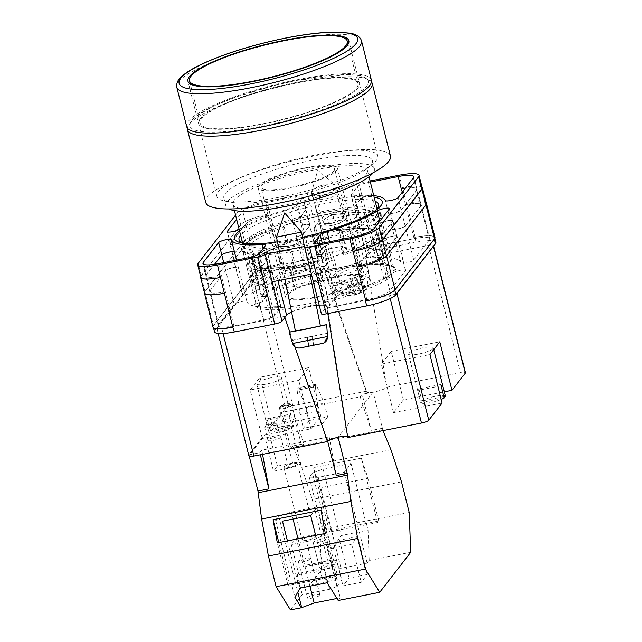 <?xml version="1.0" encoding="UTF-8"?>
<svg xmlns="http://www.w3.org/2000/svg" width="642" height="642" viewBox="0 0 642 642"><rect width="100%" height="100%" fill="white"/><g stroke="black" fill="none" stroke-linecap="round" stroke-linejoin="round"><path stroke-width="0.48" stroke-dasharray="3.21 2.41" d="M302.559 237.219A76.125 15.32 165.9 0 1 277.456 241.857M245.846 243.551A71.976 14.485 -14.1 0 0 247.708 243.872A71.976 14.485 -14.1 0 0 312.349 235.983A71.976 14.485 -14.1 0 0 373.042 212.382A71.976 14.485 -14.1 0 0 374.535 211.226M292.616 268.91L305.415 266.165L292.616 268.91M288.065 246.295L295.4 244.249L300.36 241.055L292.214 240.943L284.871 242.989L279.912 246.183L284.775 270.322M331.874 223.304A10.529 3.988 163 0 1 323.327 221.899A10.529 3.988 163 0 1 334.907 214.332A10.529 3.988 163 0 1 343.462 215.728A10.529 3.988 163 0 1 331.874 223.304M328.656 193.908L321.241 195.987L316.37 199.197L324.507 199.261L331.922 197.19L336.793 193.98L328.656 193.908M335.694 212.02A15.954 6.035 -17 0 0 318.143 223.488A15.954 6.035 -17 0 0 331.087 225.615A15.954 6.035 -17 0 0 348.646 214.139A15.954 6.035 -17 0 0 335.694 212.02A15.954 6.035 -17 0 0 318.143 223.488A15.954 6.035 -17 0 0 331.087 225.615A15.954 6.035 -17 0 0 348.646 214.147A15.954 6.035 -17 0 0 335.694 212.02M387.728 272.513L395.809 269.8A72.739 14.638 -14.1 0 0 339.249 268.934A72.739 14.638 -14.1 0 0 260.716 296.427L266.751 296.355A64.449 12.968 165.9 0 0 262.642 301.66L254.561 304.372A72.739 14.638 -14.1 0 0 311.121 305.239A72.739 14.638 -14.1 0 0 389.654 277.753L383.619 277.817A64.449 12.968 165.9 0 0 386.516 275.001A64.449 12.968 165.9 0 0 387.728 272.513L374.029 217.959A64.449 12.968 165.9 0 1 372.809 220.447A64.449 12.968 165.9 0 1 339.915 237.588L339.048 239.418A71.142 14.317 165.9 0 1 291.877 251.375L290.088 250.22A64.449 12.968 165.9 0 1 258.421 252.362L250.773 254.16A71.142 14.317 165.9 0 1 242.483 249.858A71.142 14.317 165.9 0 1 242.395 249.297L248.935 247.106A64.449 12.968 165.9 0 1 283.05 227.469L283.916 225.639A71.142 14.317 165.9 0 1 331.087 213.682L332.869 214.837A64.449 12.968 165.9 0 1 364.544 212.695L372.191 210.897A71.142 14.317 165.9 0 1 380.481 215.198A71.142 14.317 165.9 0 1 380.57 215.76L374.029 217.959M242.981 246.03A71.976 14.485 -14.1 0 0 241.673 250.067A71.976 14.485 -14.1 0 0 306.25 248.655A71.976 14.485 -14.1 0 0 379.976 219.034A71.976 14.485 -14.1 0 0 381.284 214.998A71.976 14.485 -14.1 0 0 316.715 216.402A71.976 14.485 -14.1 0 0 242.981 246.03M294.004 275.153L286.252 275.049L290.962 272.007L297.944 270.065L305.704 270.17L300.986 273.211L294.004 275.153M292.736 268.878L304.918 266.261L292.736 268.878M332.628 225.302L324.884 225.238L329.515 222.188L336.577 220.214L344.313 220.278L339.682 223.328L332.628 225.302M334.835 214.548A10.015 3.796 -17 0 0 323.817 221.747A10.015 3.796 -17 0 0 331.946 223.087A10.015 3.796 -17 0 0 342.972 215.881A10.015 3.796 -17 0 0 334.835 214.548M291.58 312.004A20.737 4.173 165.9 0 1 316.249 305.247M319.146 304.974A20.737 4.173 165.9 0 1 326.489 306.314A20.737 4.173 165.9 0 1 326.104 307.478L321.482 313.448L304.653 246.464M214.508 331.818A25.52 5.136 165.9 0 1 214.974 330.389L213.754 325.542L253.229 274.591A25.52 5.136 165.9 0 1 282.448 263.437L269.961 213.73A25.52 5.136 -14.1 0 0 240.742 224.885L237.62 212.462A25.52 5.136 -14.1 0 1 266.839 201.307L307.221 193.346A6.38 1.284 -14.1 0 1 312.181 193.386A6.38 1.284 -14.1 0 1 312.06 193.74L351.535 185.963L358.461 213.545L318.994 221.321L312.06 193.74M435.862 242.355A25.52 5.136 165.9 0 0 416.048 242.203L375.666 250.155A6.38 1.284 165.9 0 0 368.356 252.948L363.733 258.919A20.737 4.173 165.9 0 1 342.491 267.457A20.737 4.173 165.9 0 1 323.881 267.858A20.737 4.173 165.9 0 1 324.258 266.695L328.889 260.724A6.38 1.284 165.9 0 0 329.001 260.371A6.38 1.284 165.9 0 0 324.05 260.331L283.668 268.292A25.52 5.136 165.9 0 0 254.441 279.447L214.974 330.389M311.386 274.086L316.209 268.075L326.104 307.478M239.522 230.903A76.125 15.32 165.9 0 1 304.629 205.247A76.125 15.32 165.9 0 1 374.125 197.094M373.764 195.65A79.439 15.986 -14.1 0 0 354.737 195.802A9.574 1.926 -14.1 0 1 351.046 195.208A9.574 1.926 -14.1 0 1 351.222 194.67L357.458 186.613A9.574 1.926 -14.1 0 1 368.42 182.432L370.346 182.055M254.505 291.773A6.613 1.332 165.9 0 1 247.451 294.221A6.613 1.332 165.9 0 1 242.315 294.18A6.613 1.332 165.9 0 1 242.435 293.811L258.06 273.636A20.103 4.045 165.9 0 1 281.076 264.857L310.937 258.967A9.574 1.926 165.9 0 1 318.376 259.031A9.574 1.926 165.9 0 1 318.199 259.561L311.94 267.642A9.574 1.926 165.9 0 1 305.102 270.812A79.439 15.986 165.9 0 0 254.505 291.773L245.982 257.827A79.439 15.986 165.9 0 1 246.143 257.723L242.178 241.962A6.613 1.332 165.9 0 1 235.124 244.393A6.613 1.332 165.9 0 1 230.005 244.353A6.613 1.332 165.9 0 1 230.125 243.984L245.669 223.914A20.103 4.045 165.9 0 1 268.685 215.126L265.796 202.655A20.103 4.045 -14.1 0 0 242.78 211.443L236.633 219.379M265.796 202.655L295.545 196.797A9.574 1.926 -14.1 0 1 302.984 196.853A9.574 1.926 -14.1 0 1 302.807 197.383L296.572 205.44A9.574 1.926 -14.1 0 1 289.711 208.618A79.439 15.986 -14.1 0 0 239.434 229.282A6.613 1.332 -14.1 0 1 239.161 229.451M235.558 215.118L237.62 212.462M375.666 250.155L358.838 183.179L370.073 180.964M358.838 183.179A6.38 1.284 -14.1 0 0 351.535 185.963M394.766 290.128L434.185 238.936A25.52 5.136 165.9 0 0 434.642 237.5A25.52 5.136 165.9 0 0 414.828 237.355L415.149 237.291A25.52 5.136 165.9 0 1 434.971 237.436M394.71 289.879A25.52 5.136 165.9 0 1 365.812 300.97M232.781 327.187A25.52 5.136 165.9 0 1 213.288 326.971A25.52 5.136 165.9 0 1 213.754 325.542M212.959 327.035A25.52 5.136 165.9 0 1 213.425 325.606L204.902 291.661L244.369 240.71A25.52 5.136 165.9 0 1 273.596 229.555M282.127 263.501A25.52 5.136 165.9 0 0 252.9 274.656L213.425 325.606M413.721 260.058L429.346 239.883A20.103 4.045 165.9 0 0 429.715 238.76A20.103 4.045 165.9 0 0 414.106 238.639L384.237 244.53A9.574 1.926 165.9 0 0 373.283 248.711L367.023 256.784A9.574 1.926 165.9 0 0 366.847 257.322A9.574 1.926 165.9 0 0 370.522 257.923A79.439 15.986 165.9 0 1 401.009 262.883A6.613 1.332 165.9 0 0 406.948 262.779A6.613 1.332 165.9 0 0 413.721 260.058L405.19 226.104A6.613 1.332 165.9 0 1 398.425 228.825A6.613 1.332 165.9 0 1 392.495 228.961A6.613 1.332 165.9 0 1 392.487 228.953A79.439 15.986 -14.1 0 0 392.487 228.937A79.439 15.986 -14.1 0 0 392.471 228.881L388.514 213.12A79.439 15.986 165.9 0 0 388.466 212.951A6.613 1.332 -14.1 0 0 394.437 212.799A6.613 1.332 -14.1 0 0 401.162 210.086L416.538 190.241A20.103 4.045 -14.1 0 0 416.899 189.117A20.103 4.045 -14.1 0 0 405.287 188.307M414.106 238.639L405.479 204.71A20.103 4.045 165.9 0 1 421.088 204.83A20.103 4.045 165.9 0 1 420.719 205.962L405.174 226.032A6.613 1.332 165.9 0 1 398.409 228.745A6.613 1.332 165.9 0 1 392.471 228.881M405.575 204.694A20.103 4.045 165.9 0 1 421.184 204.814A20.103 4.045 165.9 0 1 420.823 205.938L405.19 226.104M335.044 229.443L336.833 230.598A64.449 12.968 165.9 0 1 368.5 228.456L376.148 226.658A71.142 14.317 -14.1 0 0 335.044 229.443L331.087 213.682M266.751 296.355L257.009 257.554L252.121 257.611A71.142 14.317 165.9 0 1 287.873 241.4L283.916 225.639M257.009 257.554A64.449 12.968 165.9 0 1 287.006 243.23L287.873 241.4M295.834 267.136L294.052 265.981A64.449 12.968 165.9 0 1 262.377 268.123L254.73 269.921A71.142 14.317 -14.1 0 0 295.834 267.136L291.877 251.375M383.619 277.817L373.877 239.025L378.756 238.968A71.142 14.317 165.9 0 1 343.005 255.179L339.048 239.418M373.877 239.025A64.449 12.968 165.9 0 1 343.871 253.349L343.005 255.179M233.832 325.831A20.103 4.045 165.9 0 1 218.224 325.711A20.103 4.045 165.9 0 1 218.585 324.587L234.21 304.42A6.613 1.332 165.9 0 1 240.983 301.7A6.613 1.332 165.9 0 1 246.913 301.571A79.439 15.986 165.9 0 1 246.913 301.571A79.439 15.986 165.9 0 0 277.408 306.555A9.574 1.926 165.9 0 1 281.084 307.149A9.574 1.926 165.9 0 1 280.915 307.687L274.656 315.768A9.574 1.926 165.9 0 1 263.693 319.949L233.832 325.831L225.398 291.869A20.103 4.045 165.9 0 1 209.79 291.749A20.103 4.045 165.9 0 1 210.159 290.625L206.194 274.864A20.103 4.045 165.9 0 0 205.833 275.988A20.103 4.045 165.9 0 0 221.442 276.108L218.545 263.637M225.302 291.885A20.103 4.045 165.9 0 1 209.693 291.765A20.103 4.045 165.9 0 1 210.062 290.641L225.687 270.475A6.613 1.332 165.9 0 1 232.46 267.754A6.613 1.332 165.9 0 1 238.391 267.626L238.391 267.626A79.439 15.986 -14.1 0 0 238.391 267.642A79.439 15.986 -14.1 0 0 238.407 267.698L236.497 260.098M210.159 290.625L225.703 270.555A6.613 1.332 165.9 0 1 232.468 267.834A6.613 1.332 165.9 0 1 238.407 267.698M246.143 257.723A6.613 1.332 165.9 0 1 239.081 260.154A6.613 1.332 165.9 0 1 233.961 260.114A6.613 1.332 165.9 0 1 234.081 259.745L249.634 239.675A20.103 4.045 165.9 0 1 272.641 230.887L268.685 215.126M245.982 257.827A6.613 1.332 165.9 0 1 238.928 260.267A6.613 1.332 165.9 0 1 233.784 260.235A6.613 1.332 165.9 0 1 233.905 259.858L249.537 239.691A20.103 4.045 165.9 0 1 272.545 230.911L272.641 230.887M393.426 272.698A6.613 1.332 165.9 0 1 400.48 270.258A6.613 1.332 165.9 0 1 405.616 270.298A6.613 1.332 165.9 0 1 405.495 270.667L389.871 290.834A20.103 4.045 165.9 0 1 366.855 299.621L336.994 305.504A9.574 1.926 165.9 0 1 329.563 305.448A9.574 1.926 165.9 0 1 329.731 304.91L335.991 296.837A9.574 1.926 165.9 0 1 342.828 293.659A79.439 15.986 165.9 0 0 393.426 272.698L384.903 238.752A6.613 1.332 165.9 0 1 391.957 236.312A6.613 1.332 165.9 0 1 397.093 236.352A6.613 1.332 165.9 0 1 396.973 236.721L381.348 256.888A20.103 4.045 165.9 0 1 358.332 265.676L354.047 249.979A20.103 4.045 -14.1 0 0 377.063 241.191L373.941 228.761M384.903 238.752A79.439 15.986 165.9 0 1 384.743 238.864A6.613 1.332 165.9 0 1 391.797 236.425A6.613 1.332 165.9 0 1 396.917 236.465A6.613 1.332 165.9 0 1 396.796 236.834L381.252 256.904A20.103 4.045 165.9 0 1 358.236 265.692M401.523 188.957A20.103 4.045 165.9 0 1 417.131 189.069A20.103 4.045 165.9 0 1 416.762 190.201L401.21 210.271A6.613 1.332 165.9 0 1 394.453 212.983A6.613 1.332 165.9 0 1 388.514 213.12M221.795 254.978L206.194 274.864M221.747 254.794A6.613 1.332 165.9 0 1 228.512 252.073A6.613 1.332 165.9 0 1 234.45 251.937A79.439 15.986 165.9 0 0 234.499 252.105M214.556 264.319L206.427 274.816A20.103 4.045 -14.1 0 0 206.058 275.94A20.103 4.045 -14.1 0 0 221.667 276.06M242.178 241.962A79.439 15.986 165.9 0 1 242.556 241.705L239.434 229.282M268.918 215.086A20.103 4.045 -14.1 0 0 245.902 223.865L242.78 211.443M242.556 241.705A6.613 1.332 -14.1 0 1 235.494 244.129A6.613 1.332 -14.1 0 1 230.406 244.08A6.613 1.332 -14.1 0 1 230.526 243.711L245.902 223.865M415.149 237.291L399.22 175.218M422.163 187.793A25.52 5.136 -14.1 0 0 402.341 187.649M240.742 224.885L201.267 275.835A25.52 5.136 -14.1 0 0 200.802 277.264M384.743 238.864L380.778 223.103A6.613 1.332 165.9 0 1 387.84 220.663A6.613 1.332 165.9 0 1 392.96 220.704A6.613 1.332 165.9 0 1 392.84 221.073L377.287 241.143A20.103 4.045 165.9 0 1 354.28 249.931M380.778 223.103A79.439 15.986 165.9 0 1 380.409 223.352A6.613 1.332 -14.1 0 1 387.463 220.928A6.613 1.332 -14.1 0 1 392.551 220.976A6.613 1.332 -14.1 0 1 392.431 221.346L377.063 241.191M310.937 258.967L302.478 225.013A9.574 1.926 165.9 0 1 309.909 225.069A9.574 1.926 165.9 0 1 309.733 225.607L305.777 209.846A9.574 1.926 165.9 0 0 305.953 209.308A9.574 1.926 165.9 0 0 298.522 209.252L295.545 196.797M311.94 267.642L303.417 233.696A9.574 1.926 165.9 0 1 296.58 236.866A79.439 15.986 165.9 0 1 296.644 236.85A9.574 1.926 165.9 0 0 303.481 233.672L299.525 217.911A9.574 1.926 165.9 0 1 292.68 221.089A79.439 15.986 -14.1 0 1 292.832 221.041A9.574 1.926 -14.1 0 0 299.694 217.863L305.929 209.814A9.574 1.926 -14.1 0 0 306.106 209.276A9.574 1.926 -14.1 0 0 298.666 209.22M401.009 262.883A79.439 15.986 165.9 0 1 401.017 262.907L392.495 228.961M375.65 210.592A9.574 1.926 165.9 0 0 364.688 214.773L358.437 222.846A9.574 1.926 165.9 0 0 358.26 223.384A9.574 1.926 165.9 0 0 361.944 223.978A79.439 15.986 165.9 0 1 361.992 223.978A9.574 1.926 165.9 0 1 358.324 223.376A9.574 1.926 165.9 0 1 358.493 222.838L364.752 214.765A9.574 1.926 165.9 0 1 375.714 210.576L371.541 194.863A9.574 1.926 -14.1 0 0 360.579 199.044L357.458 186.613M361.944 223.978L357.979 208.217A79.439 15.986 -14.1 0 0 357.859 208.225L354.737 195.802M360.579 199.044L354.344 207.093A9.574 1.926 -14.1 0 0 354.167 207.631A9.574 1.926 -14.1 0 0 357.859 208.225M255.235 285.987A9.574 1.926 165.9 0 0 266.189 281.806L272.441 273.733A9.574 1.926 165.9 0 0 272.617 273.203A9.574 1.926 165.9 0 0 268.934 272.601A79.439 15.986 165.9 0 1 268.886 272.609A9.574 1.926 165.9 0 1 272.561 273.203A9.574 1.926 165.9 0 1 272.385 273.741L266.125 281.822A9.574 1.926 165.9 0 1 255.171 286.003L251.423 270.194A9.574 1.926 -14.1 0 0 262.385 266.013L259.264 253.59M268.934 272.601L264.977 256.84A79.439 15.986 -14.1 0 0 265.098 256.832L263.051 248.695M262.385 266.013L268.621 257.964A9.574 1.926 -14.1 0 0 268.797 257.426A9.574 1.926 -14.1 0 0 265.098 256.832M335.991 296.837L327.468 262.883A9.574 1.926 165.9 0 1 334.305 259.713A79.439 15.986 165.9 0 1 334.241 259.737A9.574 1.926 165.9 0 0 327.396 262.907L323.44 247.146A9.574 1.926 165.9 0 1 330.277 243.976A79.439 15.986 -14.1 0 1 330.132 244.016A9.574 1.926 -14.1 0 0 323.271 247.194L317.036 255.243A9.574 1.926 -14.1 0 0 316.859 255.781A9.574 1.926 -14.1 0 0 324.29 255.837L321.169 243.414M336.994 305.504L328.399 271.566A9.574 1.926 165.9 0 1 320.968 271.51A9.574 1.926 165.9 0 1 321.144 270.98L317.18 255.219L323.44 247.146M328.399 271.566L324.29 255.837M375.185 201.307A71.976 14.485 -14.1 0 0 305.295 207.896A71.976 14.485 -14.1 0 0 240.581 235.116M402.566 187.6A25.52 5.136 165.9 0 1 421.995 187.135M204.533 293.073A25.52 5.136 165.9 0 1 204.999 291.637L244.474 240.694L240.509 224.933A25.52 5.136 165.9 0 1 269.736 213.778M240.509 224.933L201.034 275.875A25.52 5.136 165.9 0 0 200.633 276.582M299.525 217.911L305.777 209.846M357.979 208.217A9.574 1.926 165.9 0 1 354.304 207.623A9.574 1.926 165.9 0 1 354.48 207.085L360.732 199.012A9.574 1.926 165.9 0 1 371.686 194.831M264.977 256.84A9.574 1.926 165.9 0 1 268.661 257.442A9.574 1.926 165.9 0 1 268.484 257.972L262.233 266.045A9.574 1.926 165.9 0 1 251.271 270.226M244.474 240.694A25.52 5.136 165.9 0 1 273.693 229.539M406.53 203.362A25.52 5.136 165.9 0 1 426.352 203.514M327.396 262.907L321.144 270.98M324.443 255.805A9.574 1.926 165.9 0 1 317.012 255.749A9.574 1.926 165.9 0 1 317.18 255.219M303.481 233.672L309.733 225.607M376.148 226.658L372.191 210.897M380.481 215.198L393.803 268.236C396.957 266.51 378.644 261.479 349.721 267.096C316.346 272.24 274.624 286.083 261.158 296.283L261.487 294.895A71.142 14.317 165.9 0 1 337.21 268.091A71.142 14.317 165.9 0 1 393.803 268.236A71.142 14.317 165.9 0 1 393.891 268.805L380.57 215.76M261.487 294.895L252.121 257.611M287.006 243.23L283.05 227.469M262.642 301.66L248.935 247.106M389.654 277.753L388.121 276.245A71.142 14.317 165.9 0 1 312.397 303.056A71.142 14.317 165.9 0 1 255.805 302.904A71.142 14.317 165.9 0 1 255.717 302.342L242.395 249.297M254.561 304.372L255.717 302.342L242.483 249.858M254.73 269.921L250.773 254.16M388.121 276.245L378.756 238.968M262.377 268.123L258.421 252.362M294.052 265.981L290.088 250.22M343.871 253.349L339.915 237.588M393.891 268.805L395.809 269.8M368.5 228.456L364.544 212.695M336.833 230.598L332.869 214.837M406.627 203.337A25.52 5.136 165.9 0 1 426.24 203.081M328.463 271.558A9.574 1.926 165.9 0 1 321.032 271.502A9.574 1.926 165.9 0 1 321.209 270.964L327.468 262.883M302.414 225.021A9.574 1.926 165.9 0 1 309.845 225.077A9.574 1.926 165.9 0 1 309.669 225.615L303.417 233.696M204.421 292.632A25.52 5.136 165.9 0 1 204.902 291.661M246.913 301.571L238.391 267.626M368.356 252.948L358.461 213.545L353.838 219.516A20.737 4.173 165.9 0 1 332.588 228.054A20.737 4.173 165.9 0 1 313.986 228.456A20.737 4.173 165.9 0 1 314.363 227.292L318.994 221.321L328.889 260.724M272.112 281.822L276.742 275.851A20.737 4.173 165.9 0 1 297.984 267.313A20.737 4.173 165.9 0 1 316.586 266.911A20.737 4.173 165.9 0 1 316.209 268.075M301.523 232.107L276.517 237.131M327.837 336.344L292.913 343.35L292.03 340.356L291.58 340.517M295.344 330.734L320.366 325.695M327.629 333.254L312.317 336.288L314.082 345.043L324.33 342.74M295.392 330.959L320.414 325.919M314.082 345.043L322.605 343.334M292.913 343.35C294.277 346.76 296.789 348.237 300.44 347.779M291.717 340.525L306.892 337.483L308.658 346.239L299.613 348.028M308.449 346.351L322.629 343.43M312.317 336.288L314.291 344.931M292.03 340.356L312.526 336.175M307.414 337.202L309.179 345.958M307.205 337.315L308.971 346.07M306.892 337.483L308.658 346.239M306.683 337.596L311.795 336.568L313.553 345.324M311.795 336.568L313.769 345.211M327.179 333.415L312.004 336.456M335.309 188.491A12.76 4.831 163 0 1 321.899 195.248A12.76 4.831 163 0 1 311.539 193.547A12.76 4.831 163 0 1 311.555 192.351A12.76 4.831 163 0 1 312.173 191.115A12.76 4.831 163 0 1 325.582 184.366A12.76 4.831 163 0 1 335.268 185.081A12.76 4.831 163 0 1 335.943 186.068A12.76 4.831 163 0 1 335.309 188.491M368.01 284.494L367.417 281.718L353.365 283.315L355.788 291.219L363.685 290.32L366.678 289.012L368.01 284.494A18.12 6.861 163 0 1 349.681 292.712A18.12 6.861 163 0 1 335.63 290.417A18.12 6.861 163 0 1 335.67 288.162L334.578 285.441A18.385 6.958 163 0 1 335.357 284.021A18.385 6.958 163 0 1 336.641 282.544L337.732 285.265A18.12 6.861 163 0 1 356.671 276.943A18.12 6.861 163 0 1 370.257 279.816A18.12 6.861 163 0 1 370.073 281.597L369.928 284.302L365.747 287.423L357.851 288.322L359.215 286.396L354.48 286.934L353.116 288.852L345.219 289.751C341.809 289.895 339.313 288.402 337.732 285.265M367.047 272.537A19.14 7.247 -17 0 0 368.059 269.15A19.14 7.247 -17 0 0 352.105 266.422A19.14 7.247 -17 0 0 332.339 276.477A19.14 7.247 -17 0 0 331.481 280.361A19.14 7.247 -17 0 0 347.932 282.456A19.14 7.247 -17 0 0 367.047 272.537M370.073 281.597L369.479 278.821A18.385 6.958 163 0 1 368.701 280.241A18.385 6.958 163 0 1 367.417 281.718M361.261 273.195A12.76 4.831 -17 0 0 361.895 270.772A12.76 4.831 -17 0 0 351.086 269.159A12.76 4.831 -17 0 0 338.125 275.819A12.76 4.831 -17 0 0 337.491 278.243A12.76 4.831 -17 0 0 348.301 279.856A12.76 4.831 -17 0 0 361.261 273.195M335.67 288.162C337.251 291.291 339.746 292.792 343.157 292.648L351.054 291.757L349.681 293.675L354.416 293.137L355.788 291.219M353.365 283.315L351.993 285.233L354.416 293.137M334.578 285.441L348.63 283.844L347.258 285.77L349.681 293.675M347.258 285.77L351.993 285.233M348.63 283.844L351.054 291.757M354.48 286.934L352.065 279.029L350.692 280.947L353.116 288.852M350.692 280.947L336.641 282.544M352.065 279.029L356.792 278.492L359.215 286.396M356.792 278.492L355.427 280.418L357.851 288.322M369.479 278.821L355.427 280.418M334.602 576.147A6.38 1.284 -14.1 0 0 334.715 575.794A6.38 1.284 -14.1 0 0 328.993 575.914A6.38 1.284 -14.1 0 0 322.453 578.546A6.38 1.284 -14.1 0 0 322.34 578.899A6.38 1.284 -14.1 0 0 328.062 578.779A6.38 1.284 -14.1 0 0 334.602 576.147M325.462 539.778A6.38 1.284 -14.1 0 0 325.582 539.424A6.38 1.284 -14.1 0 0 319.852 539.545A6.38 1.284 -14.1 0 0 313.32 542.169A6.38 1.284 -14.1 0 0 313.2 542.53A6.38 1.284 -14.1 0 0 318.93 542.402A6.38 1.284 -14.1 0 0 325.462 539.778M319.796 595.254A6.38 1.284 -14.1 0 0 319.917 594.893A6.38 1.284 -14.1 0 0 314.187 595.022A6.38 1.284 -14.1 0 0 307.654 597.646A6.38 1.284 -14.1 0 0 307.534 598.007A6.38 1.284 -14.1 0 0 313.264 597.879A6.38 1.284 -14.1 0 0 319.796 595.254M310.664 558.885A6.38 1.284 -14.1 0 0 310.776 558.524A6.38 1.284 -14.1 0 0 305.054 558.652A6.38 1.284 -14.1 0 0 298.514 561.277A6.38 1.284 -14.1 0 0 298.402 561.638A6.38 1.284 -14.1 0 0 304.123 561.509A6.38 1.284 -14.1 0 0 310.664 558.885M306.475 541.591L291.299 544.577L296.235 538.213L311.41 535.219A12.76 2.568 -14.1 0 1 321.321 535.292A12.76 2.568 -14.1 0 1 321.088 536.014A12.76 2.568 -14.1 0 1 306.475 541.591L313.713 570.385A12.76 2.568 -14.1 0 0 328.319 564.808A12.76 2.568 -14.1 0 0 328.552 564.085A12.76 2.568 -14.1 0 0 318.649 564.013L303.465 567.006L304.701 565.409L309.645 585.111L321.449 569.879L319.949 530.083L312.245 499.428L301.684 467.304L292.921 445.917L303.851 443.758L292.792 410.118L281.774 412.381L268.332 429.731L277.464 466.108L273.516 471.196L264.384 434.827L248.879 454.841L259.809 452.682L261.784 450.138L329.185 436.857L327.211 439.401L337.756 437.322M315.623 537.089A7.022 1.412 -14.1 0 0 315.752 536.696A7.022 1.412 -14.1 0 0 309.452 536.832A7.022 1.412 -14.1 0 0 302.262 539.721A7.022 1.412 -14.1 0 0 302.141 540.115A7.022 1.412 -14.1 0 0 308.433 539.978A7.022 1.412 -14.1 0 0 315.623 537.089M283.997 466.975A7.022 1.412 165.9 0 1 291.187 464.086A7.022 1.412 165.9 0 1 297.479 463.949A7.022 1.412 165.9 0 1 297.35 464.343A7.022 1.412 165.9 0 1 290.16 467.232A7.022 1.412 165.9 0 1 283.868 467.368A7.022 1.412 165.9 0 1 283.997 466.975M282.865 420.935A6.38 1.284 -14.1 0 0 282.753 421.288A6.38 1.284 -14.1 0 0 288.475 421.168A6.38 1.284 -14.1 0 0 295.015 418.544A6.38 1.284 -14.1 0 0 295.127 418.183A6.38 1.284 -14.1 0 0 289.406 418.303A6.38 1.284 -14.1 0 0 282.865 420.935M268.067 440.035A6.38 1.284 -14.1 0 0 267.947 440.396A6.38 1.284 -14.1 0 0 273.669 440.268A6.38 1.284 -14.1 0 0 280.209 437.643A6.38 1.284 -14.1 0 0 280.321 437.29A6.38 1.284 -14.1 0 0 274.599 437.411A6.38 1.284 -14.1 0 0 268.067 440.035M367.264 574.502L349.047 578.089L342.997 585.897L361.221 582.302L367.264 574.502L357.73 536.552L351.688 544.36L333.471 547.947L339.514 540.147L349.047 578.089M321.449 569.879L332.379 567.729L341.038 568.266L367.144 563.122L369.198 560.474L410.711 552.289M338.198 600.487L340.252 597.83L336.962 598.48M290.441 609.9L302.246 594.669L329.571 589.284L336.873 586.491L341.809 580.127L336.97 579.726L309.645 585.111M332.379 567.729L331.697 549.769L341.103 535.58L368.051 530.067L369.198 560.474M409.211 512.493L319.949 530.083M312.437 473.066L309.267 477.15L318.199 477.343L344.305 472.199L351.038 463.508L366.413 524.739L377.56 522.54L378.748 521.007L330.774 530.461L329.595 531.993L338.495 530.236L323.119 469.013L312.437 473.066L331.697 549.769M329.595 531.993L313.416 467.609L320.053 487.768L368.026 478.322L361.39 458.155L313.416 467.609M377.56 522.54L361.39 458.155M351.038 463.508L323.119 469.013M338.495 530.236L339.65 529.794L341.103 535.58M366.413 524.739L339.65 529.794M336.873 586.491L331.93 566.79L324.619 569.582L297.294 574.967L302.246 594.669M249.248 456.302L248.879 454.841M292.921 445.917L290.914 448.75L281.774 412.381M296.235 538.213L303.465 567.006M291.299 544.577L298.53 573.37L297.294 574.967M327.677 416.891L321.626 424.691L303.409 428.286L309.46 420.486L327.677 416.891L324.234 403.216L306.017 406.803L309.46 420.486M273.516 471.196L288.699 468.211L279.567 431.833A10.208 2.054 -14.1 0 0 291.436 426.802A10.208 2.054 -14.1 0 0 283.507 426.745L268.332 429.731M279.567 431.833L264.384 434.827M383.009 430.605L373.098 392.134L338.157 437.226M373.098 392.134L362.168 394.284L360.194 396.836L292.792 410.118M360.194 396.836L371.261 430.477L362.168 394.284M382.191 428.326L371.261 430.477M382.656 429.755L293.394 447.346M262.554 454.343L261.784 450.138M329.185 436.857L336.304 475.594M401.507 481.837L312.245 499.428M390.946 449.713L301.684 467.304M299.974 414.604L318.191 411.016L315.358 386.628L297.142 390.216L299.974 414.604L303.409 428.286M318.191 411.016L321.626 424.691M297.142 390.216A3.194 0.778 -101.1 0 1 297.439 387.912A3.194 0.778 -101.1 0 1 298.209 388.835L306.017 406.803M315.358 386.628A3.194 0.778 -101.1 0 1 315.663 384.325A3.194 0.778 -101.1 0 1 316.434 385.248L324.234 403.216M327.709 441.375L327.211 439.401M260.339 454.785L259.809 452.682M287.439 540.917L297.848 582.374L298.715 582.454L300.127 588.08M315.647 535.356L326.064 576.821L337.21 574.622L321.032 510.238M337.21 574.622L336.023 576.147L288.057 585.6L289.237 584.076L278.821 542.618M289.237 584.076L297.848 582.374M336.023 576.147L325.301 533.454M288.057 585.6L277.328 542.907M326.064 576.821L298.715 582.454M330.774 530.461L320.053 487.768M378.748 521.007L368.026 478.322M288.699 468.211A10.208 2.054 -14.1 0 0 300.576 463.171A10.208 2.054 -14.1 0 0 292.648 463.115L277.464 466.108M292.969 446.094L303.851 443.758M303.899 443.943L301.844 446.599L292.704 410.222M290.914 448.75L301.844 446.599M313.713 570.385L298.53 573.37M333.471 547.947L342.997 585.897M351.688 544.36L361.221 582.302M357.73 536.552L339.514 540.147M324.619 569.582L329.571 589.284M331.93 566.79L336.865 560.426L341.809 580.127M336.865 560.426L332.026 560.025L336.97 579.726M332.026 560.025L304.701 565.409M310.688 515.59L317.413 506.907L291.308 512.051L278.813 516.457L297.816 592.141M278.813 516.457L275.635 520.55L294.903 597.261M282.472 521.152L275.635 520.55M325.839 577.11L327.251 582.735M317.413 506.907L340.252 597.83M291.308 512.051L293.065 519.065M298.032 538.831L309.917 586.154M309.267 477.15L332.107 568.082M344.305 472.199L367.144 563.122M366.638 524.442L368.051 530.067M318.199 477.343L341.038 568.266M295.087 82.714A82.946 16.692 -14.1 0 0 198.595 123.617A82.946 16.692 -14.1 0 0 263.011 124.107A82.946 16.692 -14.1 0 0 359.496 83.203A82.946 16.692 -14.1 0 0 295.087 82.714A82.946 16.692 -14.1 0 0 198.595 123.617A82.946 16.692 -14.1 0 0 263.011 124.107A82.946 16.692 -14.1 0 0 359.496 83.203A82.946 16.692 -14.1 0 0 295.087 82.714M313.36 155.46A82.946 16.692 -14.1 0 0 216.868 196.364A82.946 16.692 -14.1 0 0 281.284 196.853A82.946 16.692 -14.1 0 0 377.769 155.95A82.946 16.692 -14.1 0 0 313.36 155.46M307.759 284.695A65.725 13.225 165.9 0 1 294.116 287.03L296.315 284.262A68.911 13.867 -14.1 0 0 306.378 282.456A68.911 13.867 -14.1 0 0 317.621 280.032L313.36 263.06L317.461 260.949L322.493 280.955L321.369 281.694A65.725 13.225 165.9 0 1 307.759 284.695M346.375 250.131L341.351 230.125L341.809 229.531L338.824 229.29A68.911 13.867 -14.1 0 0 328.76 231.096A68.911 13.867 -14.1 0 0 317.517 233.519L313.416 235.63L318.44 255.636L319.555 254.898A65.725 13.225 165.9 0 1 346.816 249.561L346.375 250.131A63.486 12.776 165.9 0 1 382.038 252.828A63.486 12.776 165.9 0 1 382.086 253.052L384.277 252.763A65.725 13.225 165.9 0 1 383.507 255.259A65.725 13.225 165.9 0 1 378.595 259.946L376.413 260.371A63.486 12.776 165.9 0 1 322.493 280.955M338.824 229.29L343.093 246.263A68.911 13.867 -14.1 0 0 333.029 248.069A68.911 13.867 -14.1 0 0 321.786 250.492L317.517 233.519M390.456 156.046A95.233 19.164 -14.1 0 0 316.506 155.484A95.233 19.164 -14.1 0 0 205.737 202.447M283.291 198.354A76.567 15.408 -14.1 0 0 372.36 160.588A76.567 15.408 -14.1 0 0 312.903 160.139A76.567 15.408 -14.1 0 0 223.833 197.897A76.567 15.408 -14.1 0 0 283.291 198.354M373.251 172.674A76.567 15.408 -14.1 0 0 374.398 168.718A76.567 15.408 -14.1 0 0 314.941 168.26A76.567 15.408 -14.1 0 0 225.872 206.018A76.567 15.408 -14.1 0 0 228.753 208.971M286.725 204.686A69.392 13.963 -14.1 0 0 367.441 170.467A69.392 13.963 -14.1 0 0 313.553 170.058A69.392 13.963 -14.1 0 0 232.837 204.276A69.392 13.963 -14.1 0 0 286.725 204.686M297.077 245.902A69.392 13.963 -14.1 0 0 377.793 211.683A69.392 13.963 -14.1 0 0 323.905 211.274A69.392 13.963 -14.1 0 0 243.19 245.493A69.392 13.963 -14.1 0 0 297.077 245.902M298.281 244.353A63.173 12.712 -14.1 0 0 371.758 213.2A63.173 12.712 -14.1 0 0 322.701 212.831A63.173 12.712 -14.1 0 0 249.224 243.976A63.173 12.712 -14.1 0 0 298.281 244.353M327.653 232.532A63.173 12.712 165.9 0 1 376.702 232.902A63.173 12.712 165.9 0 1 303.225 264.055A63.173 12.712 165.9 0 1 254.176 263.677A63.173 12.712 165.9 0 1 327.653 232.532M376.413 260.371L371.389 240.365A63.486 12.776 165.9 0 1 317.461 260.949M341.351 230.125A63.486 12.776 165.9 0 1 377.014 232.821A63.486 12.776 165.9 0 1 377.063 233.046L382.086 253.052M294.116 287.03L294.558 286.46L289.534 266.454A63.486 12.776 165.9 0 1 253.863 263.758A63.486 12.776 165.9 0 1 253.823 263.533L258.846 283.539L256.648 283.828A65.725 13.225 165.9 0 1 262.337 276.646L264.52 276.221L259.496 256.214A63.486 12.776 165.9 0 1 313.416 235.63M264.52 276.221A63.486 12.776 165.9 0 1 318.44 255.636M294.558 286.46A63.486 12.776 165.9 0 1 258.887 283.764A63.486 12.776 165.9 0 1 258.846 283.539M289.534 266.454L289.077 267.048L292.054 267.289A68.911 13.867 -14.1 0 0 313.36 263.06M371.389 240.365L378.138 238.206A68.911 13.867 -14.1 0 0 382.327 232.653L377.063 233.046M259.496 256.214L252.739 258.373A68.911 13.867 -14.1 0 0 248.55 263.926L253.823 263.533M294.076 286.982L289.077 267.048M317.196 261.294L322.22 281.3M292.054 267.289L296.315 284.262M262.337 276.646L257.233 256.656M252.499 263.798L257.522 283.804M252.739 258.373L257.001 275.346A68.911 13.867 -14.1 0 0 252.812 280.899L248.55 263.926M346.816 249.561L341.809 229.531M313.681 235.285L318.705 255.291M378.595 259.946L373.644 239.923M378.379 232.781L383.402 252.787M378.138 238.206L382.407 255.179A68.911 13.867 -14.1 0 0 385.81 251.6A68.911 13.867 -14.1 0 0 386.588 249.626L382.327 232.653M321.369 281.694L317.621 280.032M384.277 252.763L386.588 249.626M378.652 259.858L382.407 255.179M319.555 254.898L321.786 250.492M346.816 249.465L343.093 246.263M257.001 275.346L262.241 276.59M252.812 280.899L256.648 283.828M263.324 123.713A81.357 16.371 -14.1 0 0 357.955 83.588A81.357 16.371 -14.1 0 0 294.774 83.115A81.357 16.371 -14.1 0 0 200.143 123.232A81.357 16.371 -14.1 0 0 263.324 123.713M371.413 80.21A95.233 19.164 -14.1 0 0 297.463 79.648A95.233 19.164 -14.1 0 0 186.686 126.61M433.029 348.542A12.76 2.568 165.9 0 1 419.956 353.79A12.76 2.568 165.9 0 1 408.505 354.039A12.76 2.568 165.9 0 1 408.737 353.325A12.76 2.568 165.9 0 1 421.81 348.076A12.76 2.568 165.9 0 1 433.262 347.828A12.76 2.568 165.9 0 1 433.029 348.542M441.158 385.786L417.645 390.416A12.76 2.568 165.9 0 1 417.878 389.702A12.76 2.568 165.9 0 1 418.881 388.827L442.394 384.189M408.505 354.039L420.687 402.542A12.76 2.568 -14.1 0 0 428.222 403.024A12.76 2.568 -14.1 0 0 441.198 399.468M290.353 414.828A12.76 2.568 165.9 0 1 289.349 415.703L265.836 420.333A12.76 2.568 165.9 0 1 266.069 419.611A12.76 2.568 165.9 0 1 267.072 418.744L290.585 414.106A12.76 2.568 165.9 0 1 290.585 414.114A12.76 2.568 165.9 0 1 290.353 414.828M281.22 378.459A12.76 2.568 165.9 0 1 268.147 383.707A12.76 2.568 165.9 0 1 256.696 383.956A12.76 2.568 165.9 0 1 256.928 383.242A12.76 2.568 165.9 0 1 270.001 377.986A12.76 2.568 165.9 0 1 281.453 377.737A12.76 2.568 165.9 0 1 281.22 378.459M256.696 383.956L268.878 432.459A12.76 2.568 -14.1 0 0 278.788 432.531A12.76 2.568 -14.1 0 0 292.399 427.821L289.349 415.703M333.904 170.852A37.966 7.64 -14.1 0 0 334.594 168.726A37.966 7.64 -14.1 0 0 300.536 169.464A37.966 7.64 -14.1 0 0 261.647 185.089A37.966 7.64 -14.1 0 0 260.957 187.223A37.966 7.64 -14.1 0 0 295.015 186.477A37.966 7.64 -14.1 0 0 333.904 170.852M289.052 294.205A37.966 7.64 165.9 0 1 327.95 278.58A37.966 7.64 165.9 0 1 362.008 277.842A37.966 7.64 165.9 0 1 361.318 279.968A37.966 7.64 165.9 0 1 322.42 295.593A37.966 7.64 165.9 0 1 288.362 296.339A37.966 7.64 165.9 0 1 289.052 294.205M258.911 185.634A40.839 8.218 -14.1 0 0 258.172 187.921A40.839 8.218 -14.1 0 0 294.806 187.127A40.839 8.218 -14.1 0 0 336.641 170.315A40.839 8.218 -14.1 0 0 337.387 168.027A40.839 8.218 -14.1 0 0 300.745 168.822A40.839 8.218 -14.1 0 0 258.911 185.634M286.324 294.742A40.839 8.218 -14.1 0 0 285.578 297.037A40.839 8.218 -14.1 0 0 322.212 296.235A40.839 8.218 -14.1 0 0 364.046 279.43A40.839 8.218 -14.1 0 0 364.792 277.135A40.839 8.218 -14.1 0 0 328.158 277.938A40.839 8.218 -14.1 0 0 286.324 294.742M445.444 396.315A12.76 2.568 -14.1 0 0 435.533 396.242A12.76 2.568 -14.1 0 0 421.922 400.953L418.881 388.827M443.887 396.62L421.922 400.953M290.585 414.106L293.635 426.232A12.76 2.568 -14.1 0 0 283.724 426.16A12.76 2.568 -14.1 0 0 270.113 430.862L267.072 418.744M293.635 426.232L270.113 430.862M327.829 313.545L326.947 308.056L389.493 295.729A6.38 1.284 -14.1 0 0 396.796 292.937L433.31 245.814A6.38 1.284 -14.1 0 0 433.43 245.453A6.38 1.284 -14.1 0 0 428.471 245.421L365.932 257.747L386.749 387.238L460.45 372.721A6.38 1.284 165.9 0 1 465.402 372.753M403.385 399.878L393.514 412.621L381.34 364.126L391.203 351.383L403.385 399.878L444.312 391.821M393.514 412.621L442.097 403.048M347.763 437.555A10.609 2.135 -14.1 0 0 347.964 436.993A10.609 2.135 -14.1 0 0 347.611 436.576M248.919 456.021A6.38 1.284 165.9 0 1 249.032 455.659L217.06 328.359A6.38 1.284 -14.1 0 0 216.94 328.72A6.38 1.284 -14.1 0 0 221.899 328.752L284.438 316.434L284.839 317.581M310.937 428.896L298.755 380.393L308.617 367.657L320.799 416.152L310.937 428.896L262.353 438.462L249.032 455.659M320.799 416.152L272.224 425.726L285.546 408.537A6.38 1.284 165.9 0 1 292.848 405.744L260.877 278.443A6.38 1.284 -14.1 0 0 253.574 281.236L217.06 328.359M260.877 278.443L323.424 266.117L366.55 391.219L292.848 405.744M366.55 391.219A10.609 2.135 -14.1 0 0 366.373 391.853A10.609 2.135 -14.1 0 0 375.971 391.588A10.609 2.135 -14.1 0 0 386.749 387.238M294.919 346.816L289.807 332.002M262.353 438.462L250.171 389.967L260.042 377.231L272.224 425.726M323.424 266.117A22.334 4.494 -14.1 0 0 323.038 267.449A22.334 4.494 -14.1 0 0 343.245 266.895A22.334 4.494 -14.1 0 0 365.932 257.747M326.947 308.056A22.334 4.494 -14.1 0 0 327.372 306.884A22.334 4.494 -14.1 0 0 319.251 305.375M316.329 305.648A22.334 4.494 -14.1 0 0 291.596 312.116M289.735 312.943A22.334 4.494 -14.1 0 0 284.438 316.434M308.617 367.657L260.042 377.231M298.755 380.393L250.171 389.967M391.203 351.383L439.786 341.817M381.34 364.126L429.915 354.553M268.878 432.459L292.399 427.821M420.687 402.542L444.208 397.912M269.961 213.73L266.839 201.307M324.05 260.331L307.221 193.346M283.668 268.292L282.448 263.437M416.048 242.203L414.828 237.355M201.267 275.835L198.145 263.405M281.076 264.857L272.545 230.911M302.478 225.013L298.522 209.252M305.929 209.814L302.807 197.383M299.694 217.863L296.572 205.44M292.832 221.041L289.711 208.618M296.644 236.85L292.68 221.089M305.102 270.812L296.58 236.866M230.526 243.711L227.565 231.922M416.538 190.241L413.416 177.818M401.162 210.086L398.04 197.656M388.466 212.951L385.344 200.529M370.522 257.923L361.992 223.978M354.344 207.093L351.222 194.67M371.541 194.863L368.42 182.432M384.237 244.53L375.714 210.576M405.479 204.71L402.317 192.135M277.408 306.555L268.886 272.609M268.621 257.964L265.499 245.541M251.423 270.194L248.302 257.771M263.693 319.949L255.171 286.003M225.398 291.869L221.442 276.108M206.427 274.816L203.795 264.335M330.132 244.016L329.563 241.761M323.271 247.194L322.268 243.198M334.241 259.737L330.277 243.976M342.828 293.659L334.305 259.713M380.409 223.352L379.847 221.137M392.431 221.346L389.317 208.923M354.047 249.979L350.925 237.548M366.855 299.621L358.332 265.676M317.036 255.243L314.147 243.743M204.999 291.637L201.034 275.875M358.437 222.846L354.48 207.085M405.174 226.032L401.21 210.271M420.719 205.962L416.762 190.201M364.688 214.773L360.732 199.012M225.703 270.555L223.713 262.618M266.189 281.806L262.233 266.045M272.441 273.733L268.484 257.972M381.252 256.904L377.287 241.143M396.796 236.834L392.84 221.073M249.634 239.675L245.669 223.914M234.081 259.745L230.125 243.984M252.9 274.656L244.369 240.71M367.023 256.784L358.493 222.838M429.346 239.883L420.823 205.938M373.283 248.711L364.752 214.765M234.21 304.42L225.687 270.475M218.585 324.587L210.062 290.641M274.656 315.768L266.125 281.822M280.915 307.687L272.385 273.741M329.731 304.91L321.209 270.964M389.871 290.834L381.348 256.888M405.495 270.667L396.973 236.721M258.06 273.636L249.537 239.691M242.435 293.811L233.905 259.858M318.199 259.561L309.669 225.615M254.441 279.447L253.229 274.591M314.363 227.292L324.258 266.695M353.838 219.516L363.733 258.919M276.742 275.851L277.954 280.674M343.157 292.648A11.757 4.454 -17 0 0 350.652 295.376A11.757 4.454 -17 0 0 363.685 290.32M365.747 287.423A11.757 4.454 -17 0 0 358.252 284.695A11.757 4.454 -17 0 0 345.219 289.751M276.935 424.611A6.38 1.284 165.9 0 1 270.394 427.235A6.38 1.284 165.9 0 1 264.673 427.363A6.38 1.284 165.9 0 1 264.793 427.002A6.38 1.284 165.9 0 1 271.325 424.378A6.38 1.284 165.9 0 1 277.047 424.258A6.38 1.284 165.9 0 1 276.935 424.611M265.924 425.189A4.783 0.963 -14.1 0 0 269.56 425.486A4.783 0.963 -14.1 0 0 275.033 423.399A4.783 0.963 -14.1 0 0 271.405 423.102A4.783 0.963 -14.1 0 0 265.924 425.189M291.741 405.503A6.38 1.284 165.9 0 1 285.2 408.135A6.38 1.284 165.9 0 1 279.479 408.256A6.38 1.284 165.9 0 1 279.591 407.903A6.38 1.284 165.9 0 1 286.131 405.271A6.38 1.284 165.9 0 1 291.853 405.15A6.38 1.284 165.9 0 1 291.741 405.503M280.731 406.089A4.783 0.963 -14.1 0 0 284.358 406.386A4.783 0.963 -14.1 0 0 289.839 404.291A4.783 0.963 -14.1 0 0 286.212 403.995A4.783 0.963 -14.1 0 0 280.731 406.089M316.434 385.248L298.209 388.835M292.648 463.115L283.507 426.745M311.41 535.219L318.649 564.013M261.254 126.378A92.039 18.522 -14.1 0 0 366.638 86.148A92.039 18.522 -14.1 0 0 296.845 80.443A92.039 18.522 -14.1 0 0 191.452 120.672A92.039 18.522 -14.1 0 0 261.254 126.378M187.448 129.644A95.233 19.164 165.9 0 1 298.217 82.682A95.233 19.164 165.9 0 1 372.175 83.243M176.791 87.208A95.233 19.164 165.9 0 1 287.56 40.245A95.233 19.164 165.9 0 1 361.51 40.807M433.438 246.311L433.31 245.814M396.796 292.937L396.925 293.442M221.899 328.752L223.087 333.495M428.471 245.421L460.45 372.721M253.574 281.236L285.546 408.537M390.2 298.554L389.493 295.729M373.042 212.382L376.284 209.998M247.708 243.872L243.719 243.294M316.37 199.197L323.327 221.899M241.673 250.067L239.017 239.474M285.273 270.218L286.252 275.049M323.817 221.747L324.884 225.238M342.972 215.881L344.313 220.278M304.918 266.261L305.704 270.17M329.001 260.371L312.181 193.386M306.106 209.276L302.984 196.853M230.406 244.08L227.284 231.658M416.899 189.117L413.777 176.686M354.167 207.631L351.046 195.208M268.797 257.426L265.676 245.003M206.058 275.94L202.936 263.517M392.551 220.976L389.429 208.554M316.859 255.781L313.737 243.358M381.284 214.998L378.628 204.405M358.26 223.384L354.304 207.623M421.088 204.83L417.131 189.069M209.79 291.749L205.833 275.988M272.617 273.203L268.661 257.442M320.968 271.51L317.012 255.749M396.917 236.465L392.96 220.704M233.961 260.114L230.005 244.353M309.909 225.069L305.953 209.308M366.847 257.322L358.324 223.376M429.715 238.76L421.184 204.814M218.224 325.711L209.693 291.765M281.084 307.149L272.561 273.203M329.563 305.448L321.032 271.502M405.616 270.298L397.093 236.352M242.315 294.18L233.784 260.235M318.376 259.031L309.845 225.077M213.481 327.757L213.288 326.971M434.851 238.318L434.642 237.5M313.986 228.456L323.881 267.858M316.586 266.911L326.489 306.314M336.793 193.98L343.462 215.728M300.36 241.055L305.415 266.165M304.428 246.512L310.03 274.351M279.382 251.447L284.992 279.286M311.555 192.351L317.75 170.242L335.268 185.081M369.928 284.302L370.257 279.816L368.059 269.15M335.943 186.068L361.895 270.772M366.678 289.012C360.748 293.779 353.766 296.187 345.717 296.227C340.388 295.713 337.026 293.779 335.63 290.417L331.481 280.361M311.539 193.547L337.491 278.243M325.582 539.424L334.715 575.794M310.776 558.524L319.917 594.893M297.479 463.949L315.752 536.696M267.947 440.396L264.673 427.363L265.05 425.726L272.802 422.829C276.662 423.046 275.201 422.003 277.047 424.258L280.321 437.29M282.753 421.288L279.479 408.256L279.848 406.627L287.608 403.73C291.468 403.938 289.999 402.895 291.853 405.15L295.127 418.183M315.663 384.325L297.439 387.912M300.576 463.171L291.436 426.802M283.868 467.368L302.141 540.115M321.321 535.292L328.552 564.085M298.402 561.638L307.534 598.007M313.2 542.53L322.34 578.899M371.509 81.566L360.684 75.628L348.349 74.536L296.989 80.346L274.479 85.394L235.783 97.038L214.38 105.657L193.892 117.558L187.239 127.854M216.868 196.364L187.937 81.181M372.36 160.588L374.398 168.718M367.441 170.467L369.022 176.783M377.055 208.762L377.793 211.683M371.758 213.2L376.702 232.902M382.038 252.828L377.014 232.821M249.224 243.976L254.176 263.677M258.887 283.764L253.863 263.758M232.837 204.276L234.426 210.592M242.459 242.572L243.19 245.493M223.833 197.897L225.872 206.018M383.507 255.259L385.81 251.6M377.769 155.95L348.839 40.767M357.955 83.588L348.084 44.314M200.143 123.232L190.281 83.958M362.008 277.842L334.594 168.726M258.172 187.921L285.578 297.037M366.373 391.853L323.038 267.449M347.964 436.993L327.372 306.884M337.387 168.027L364.792 277.135M288.362 296.339L260.957 187.223M290.585 414.114L281.453 377.737M433.719 349.641L433.262 347.828M433.43 245.453L433.591 246.111M216.94 328.72L218.128 333.447"/><path stroke-width="0.96" d="M374.125 197.094A76.125 15.32 165.9 0 1 380.802 205.825A76.125 15.32 165.9 0 1 376.284 209.998A76.125 15.32 165.9 0 1 302.559 237.219M277.456 241.857A76.125 15.32 165.9 0 1 243.719 243.294A76.125 15.32 165.9 0 1 235.919 234.378A76.125 15.32 165.9 0 1 239.522 230.903M240.581 235.116A71.976 14.485 -14.1 0 0 240.325 235.437A71.976 14.485 -14.1 0 0 239.017 239.474A71.976 14.485 -14.1 0 0 245.846 243.551M374.535 211.226A71.976 14.485 -14.1 0 0 377.319 208.441A71.976 14.485 -14.1 0 0 378.628 204.405A71.976 14.485 -14.1 0 0 375.185 201.307M279.912 246.183L288.065 246.295M277.954 280.674L286.637 315.254A20.737 4.173 165.9 0 1 291.58 312.004M316.249 305.247A20.737 4.173 165.9 0 1 319.146 304.974M286.637 315.254L282.015 321.225A6.38 1.284 165.9 0 1 274.704 324.017L257.883 257.033L217.502 264.986A25.52 5.136 -14.1 0 1 197.68 264.833A25.52 5.136 -14.1 0 1 198.145 263.405L235.558 215.118M213.481 327.757L214.508 331.818A25.52 5.136 165.9 0 0 234.322 331.97L274.704 324.017M434.851 238.318L435.862 242.355A25.52 5.136 165.9 0 1 435.396 243.783L434.249 239.201M282.015 321.225L265.186 254.24L304.653 246.464A6.38 1.284 -14.1 0 0 304.541 246.825L321.369 313.802A6.38 1.284 165.9 0 0 326.321 313.842L366.702 305.889A25.52 5.136 165.9 0 0 395.921 294.734L435.396 243.783M272.112 281.822L311.386 274.086M327.011 231.585A9.574 1.926 -14.1 0 0 320.149 234.771L313.914 242.82A9.574 1.926 -14.1 0 0 313.737 243.358A9.574 1.926 -14.1 0 0 321.169 243.414L350.925 237.548A20.103 4.045 -14.1 0 0 373.941 228.761L389.317 208.923A6.613 1.332 -14.1 0 0 389.429 208.554A6.613 1.332 -14.1 0 0 384.341 208.506A6.613 1.332 -14.1 0 0 377.287 210.921A79.439 15.986 -14.1 0 1 327.011 231.585L329.563 241.761M231.377 239.675A6.613 1.332 -14.1 0 0 225.406 239.835A6.613 1.332 -14.1 0 0 218.681 242.548L203.305 262.385A20.103 4.045 -14.1 0 0 202.936 263.517A20.103 4.045 -14.1 0 0 218.545 263.637L248.302 257.771A9.574 1.926 -14.1 0 0 259.264 253.59L265.499 245.541A9.574 1.926 -14.1 0 0 265.676 245.003A9.574 1.926 -14.1 0 0 261.976 244.401A79.439 15.986 -14.1 0 1 231.377 239.675L234.499 252.105A6.613 1.332 -14.1 0 0 228.528 252.258A6.613 1.332 -14.1 0 0 221.803 254.97L214.556 264.319M373.764 195.65A79.439 15.986 -14.1 0 1 385.344 200.529A6.613 1.332 -14.1 0 0 391.315 200.368A6.613 1.332 -14.1 0 0 398.04 197.656L413.416 177.818A20.103 4.045 -14.1 0 0 413.777 176.686A20.103 4.045 -14.1 0 0 398.168 176.574L370.346 182.055M227.565 231.922L227.404 231.28A6.613 1.332 -14.1 0 0 227.284 231.658A6.613 1.332 -14.1 0 0 232.099 231.754A6.613 1.332 -14.1 0 0 239.161 229.451M227.404 231.28L236.633 219.379M257.883 257.033A6.38 1.284 -14.1 0 0 265.186 254.24M304.541 246.825A6.38 1.284 -14.1 0 0 309.492 246.857L349.874 238.904A25.52 5.136 -14.1 0 0 379.101 227.75L418.576 176.799A25.52 5.136 -14.1 0 0 419.041 175.37A25.52 5.136 -14.1 0 0 399.22 175.218L370.073 180.964M426.24 203.081A25.52 5.136 165.9 0 1 426.448 203.49L434.971 237.436A25.52 5.136 165.9 0 1 434.506 238.872L425.983 204.926L386.508 255.869A25.52 5.136 165.9 0 1 357.281 267.024L352.996 251.327A25.52 5.136 -14.1 0 0 382.223 240.172L379.101 227.75M357.281 267.024L365.812 300.97A25.52 5.136 165.9 0 1 365.483 301.034L365.812 300.97A25.52 5.136 165.9 0 0 395.031 289.815L434.506 238.872M233.11 327.123A25.52 5.136 165.9 0 1 232.781 327.187L234.322 331.97M224.347 293.217L220.391 277.456A25.52 5.136 165.9 0 1 200.569 277.312L204.533 293.073A25.52 5.136 165.9 0 0 224.347 293.217L232.781 327.187A25.52 5.136 165.9 0 1 212.959 327.035L204.437 293.089A25.52 5.136 165.9 0 1 204.421 292.632M405.287 188.307A20.103 4.045 -14.1 0 0 401.29 188.997L398.168 176.574M402.317 192.135L401.29 188.997M382.223 240.172L421.698 189.23A25.52 5.136 -14.1 0 0 422.163 187.793L419.041 175.37M220.391 277.456L217.502 264.986M197.68 264.833L200.802 277.264A25.52 5.136 -14.1 0 0 220.623 277.416M421.995 187.135A25.52 5.136 165.9 0 1 422.388 187.753L426.352 203.514A25.52 5.136 165.9 0 1 425.887 204.942L386.412 255.893L382.447 240.132A25.52 5.136 165.9 0 1 353.228 251.287M382.447 240.132L421.922 189.181A25.52 5.136 165.9 0 0 422.388 187.753M200.569 277.312A25.52 5.136 165.9 0 1 200.633 276.582M386.412 255.893A25.52 5.136 165.9 0 1 357.185 267.048M426.448 203.49A25.52 5.136 165.9 0 1 425.983 204.926M224.251 293.242A25.52 5.136 165.9 0 1 204.437 293.089M301.523 232.107L284.655 212.959L276.501 237.147L301.523 232.107L304.428 246.512M320.366 325.695L326.65 324.683L307.478 328.848L289.141 332.219L295.344 330.734M327.524 336.52C327.589 340.196 325.839 342.523 322.292 343.502L300.127 347.948C296.476 348.413 293.964 346.937 292.6 343.518L327.524 336.52L326.674 324.667M324.33 342.74L327.837 336.344L327.492 333.246M310.03 274.351L320.414 325.919L307.606 328.712L295.392 330.959L284.992 279.286M289.141 332.219L292.6 343.518M327.709 441.375L336.304 475.594L347.234 473.435L350.877 501.426L357.674 538.413L365.37 569.069L379.703 592.309L410.711 552.289L409.211 512.493L401.507 481.837L390.946 449.713L383.009 430.605M379.703 592.309L338.198 600.487L327.251 582.735L300.127 588.08L294.903 597.261L301.371 607.749L290.441 609.9L276.108 586.66L365.37 569.069M336.962 598.48L314.147 602.982L301.371 607.749M249.248 456.302L257.972 491.026L261.615 519.009L268.412 556.004L276.108 586.66M338.157 437.226L337.756 437.322M350.877 501.426L261.615 519.009M357.674 538.413L268.412 556.004M321.032 510.238L273.067 519.691L277.328 542.907L325.301 533.454L321.032 510.238M257.972 491.026L268.902 488.875L262.554 454.343M347.539 475.088L258.277 492.679M347.234 473.435L338.141 437.25M268.902 488.875L260.339 454.785M315.647 535.356L310.688 515.59L282.472 521.152L287.439 540.917M278.821 542.618L273.067 519.691M297.816 592.141L301.652 607.388M293.065 519.065L298.032 538.831M309.917 586.154L314.147 602.982M279.687 203.008A95.233 19.164 -14.1 0 0 390.456 156.046L372.175 83.243A95.233 19.164 165.9 0 1 261.398 130.206A95.233 19.164 165.9 0 1 187.448 129.644L205.737 202.447A95.233 19.164 -14.1 0 0 279.687 203.008M228.753 208.971A76.567 15.408 -14.1 0 0 285.337 206.475A76.567 15.408 -14.1 0 0 373.251 172.674M252.659 81.277A81.357 16.371 -14.1 0 0 347.29 41.16A81.357 16.371 -14.1 0 0 284.117 40.679A81.357 16.371 -14.1 0 0 189.486 80.796A81.357 16.371 -14.1 0 0 252.659 81.277M284.43 40.277A82.946 16.692 -14.1 0 0 187.937 81.181A82.946 16.692 -14.1 0 0 252.354 81.67A82.946 16.692 -14.1 0 0 348.839 40.767A82.946 16.692 -14.1 0 0 284.43 40.277M260.636 127.172A95.233 19.164 -14.1 0 0 371.413 80.21L361.51 40.807A95.233 19.164 165.9 0 1 250.741 87.769A95.233 19.164 165.9 0 1 176.791 87.208L186.686 126.61A95.233 19.164 -14.1 0 0 260.636 127.172M443.887 396.62L445.444 396.315L442.394 384.189A12.76 2.568 165.9 0 1 442.394 384.197A12.76 2.568 165.9 0 1 442.161 384.911A12.76 2.568 165.9 0 1 441.158 385.786L444.208 397.912A12.76 2.568 -14.1 0 1 441.198 399.468M396.925 293.442L428.776 420.237L442.097 403.048L429.915 354.553L439.786 341.817L451.968 390.312L465.289 373.114L433.438 246.311M433.591 246.111L465.402 372.753A6.38 1.284 165.9 0 1 465.289 373.114M444.312 391.821L451.968 390.312M428.776 420.237A6.38 1.284 165.9 0 1 421.465 423.03L390.2 298.554M327.829 313.545L347.763 437.555L421.465 423.03M347.611 436.576A10.609 2.135 -14.1 0 0 337.331 437.427A10.609 2.135 -14.1 0 0 327.572 441.536L294.919 346.816M223.087 333.495L253.871 456.053L327.572 441.536M253.871 456.053A6.38 1.284 165.9 0 1 248.919 456.021L218.128 333.447M289.807 332.002L284.839 317.581M319.251 305.375A22.334 4.494 -14.1 0 0 316.329 305.648M291.596 312.116A22.334 4.494 -14.1 0 0 289.735 312.943M421.698 189.23L418.576 176.799M352.996 251.327L349.874 238.904M326.321 313.842L309.492 246.857M366.702 305.889L365.483 301.034M221.803 254.97L218.681 242.548M236.497 260.098L234.482 252.057M263.051 248.695L261.976 244.401M203.795 264.335L203.305 262.385M322.268 243.198L320.149 234.771M379.847 221.137L377.287 210.921M314.147 243.743L313.914 242.82M425.887 204.942L421.922 189.181M223.713 262.618L221.795 254.978M395.031 289.815L386.508 255.869M395.921 294.734L394.766 290.128M250.597 83.941A92.039 18.522 -14.1 0 0 355.981 43.712A92.039 18.522 -14.1 0 0 286.188 38.014A92.039 18.522 -14.1 0 0 180.795 78.236A92.039 18.522 -14.1 0 0 250.597 83.941M276.501 237.147L279.382 251.447M299.613 348.028L322.629 343.43M372.175 83.243L371.509 81.566M369.022 176.783L377.055 208.762M234.426 210.592L242.459 242.572M187.239 127.854L187.448 129.644M348.084 44.314L347.29 41.16M190.281 83.958L189.486 80.796M361.51 40.807L360.643 38.777C358.533 35.856 354.994 33.994 350.026 33.191L337.692 32.1C323.913 31.98 306.796 33.914 286.332 37.91C254.529 44.378 226.995 52.813 203.723 63.229C194.767 67.338 187.937 71.302 183.235 75.13C178.348 78.757 176.205 82.786 176.791 87.208M442.394 384.197L433.719 349.641"/></g></svg>

